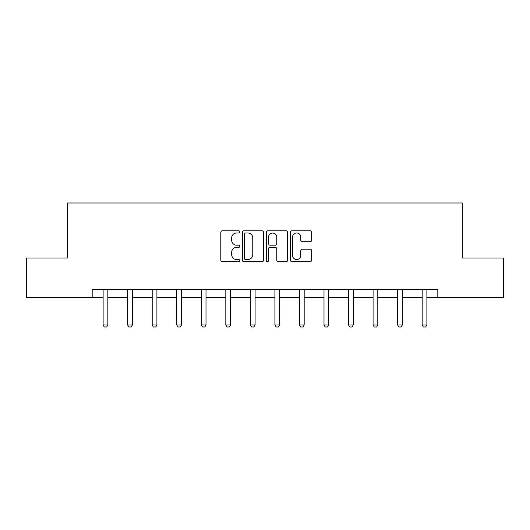 <?xml version="1.0" encoding="UTF-8"?>
<svg xmlns="http://www.w3.org/2000/svg" width="530" height="530" viewBox="0 0 530 530"><rect width="100%" height="100%" fill="white"/><g stroke="black" fill="none" stroke-linecap="round" stroke-linejoin="round"><path stroke-width="0.79" d="M239.832 231.901A1.08 1.08 0 0 0 238.745 230.822L222.342 230.822A1.544 1.544 0 0 0 220.798 232.365L220.798 260.164A1.544 1.544 0 0 0 222.342 261.707L238.745 261.707A1.08 1.08 0 0 0 239.832 260.627A1.08 1.08 0 0 0 238.745 259.541L236.625 259.541A4.942 4.942 0 0 1 231.683 254.599L231.683 252.287A4.942 4.942 0 0 1 236.625 247.344L238.745 247.344A1.08 1.08 0 0 0 239.832 246.264A1.08 1.08 0 0 0 238.745 245.185L236.625 245.185A4.942 4.942 0 0 1 231.683 240.242L231.683 237.924A4.942 4.942 0 0 1 236.625 232.981L238.745 232.981A1.08 1.08 0 0 0 239.832 231.901M310.13 241.706A1.544 1.544 0 0 0 311.673 240.163L311.673 232.365A1.544 1.544 0 0 0 310.13 230.822L291.911 230.822A1.544 1.544 0 0 0 290.36 232.365L290.36 260.164A1.544 1.544 0 0 0 291.911 261.707L310.13 261.707A1.544 1.544 0 0 0 311.673 260.164L311.673 250.743A1.544 1.544 0 0 0 310.13 249.199L302.332 249.199A1.544 1.544 0 0 0 300.788 250.743L300.788 255.414A4.134 4.134 0 0 1 296.654 259.541A4.134 4.134 0 0 1 292.527 255.414L292.527 237.115A4.134 4.134 0 0 1 296.654 232.981A4.134 4.134 0 0 1 300.788 237.115L300.788 240.163A1.544 1.544 0 0 0 302.332 241.706L310.13 241.706M92.18 297.39L26.5 297.39L26.5 258.064L67.641 258.064L67.641 202.997L462.359 202.997L462.359 258.064L503.5 258.064L503.5 297.39L437.82 297.39L437.82 289.526L92.18 289.526L92.18 297.39L103.118 297.39M263.648 232.365A1.544 1.544 0 0 0 262.105 230.822L243.88 230.822A1.544 1.544 0 0 0 242.336 232.365L242.336 260.164A1.544 1.544 0 0 0 243.88 261.707L262.105 261.707A1.544 1.544 0 0 0 263.648 260.164L263.648 232.365M267.895 230.822L286.12 230.822A1.544 1.544 0 0 1 287.664 232.365L287.664 260.164A1.544 1.544 0 0 1 286.12 261.707L278.316 261.707A1.544 1.544 0 0 1 276.773 260.164L276.773 248.888A1.544 1.544 0 0 0 275.229 247.344L270.055 247.344A1.544 1.544 0 0 0 268.511 248.888L268.511 260.627A1.08 1.08 0 0 1 267.431 261.707A1.08 1.08 0 0 1 266.351 260.627L266.351 232.365A1.544 1.544 0 0 1 267.895 230.822M107.835 297.39L127.657 297.39M132.381 297.39L152.203 297.39M156.92 297.39L176.742 297.39M181.465 297.39L201.287 297.39M206.004 297.39L225.826 297.39M230.543 297.39L250.372 297.39M255.089 297.39L274.911 297.39M279.628 297.39L299.457 297.39M304.174 297.39L323.996 297.39M328.713 297.39L348.535 297.39M353.258 297.39L373.08 297.39M377.797 297.39L397.619 297.39M402.343 297.39L422.165 297.39M426.882 297.39L437.82 297.39M245.582 232.981A1.08 1.08 0 0 0 244.502 234.061L244.502 258.461A1.08 1.08 0 0 0 245.582 259.541L247.821 259.541A4.942 4.942 0 0 0 252.764 254.599L252.764 237.924A4.942 4.942 0 0 0 247.821 232.981L245.582 232.981M276.773 237.188A4.134 4.134 0 0 0 272.645 233.061A4.134 4.134 0 0 0 268.511 237.188L268.511 243.641A1.544 1.544 0 0 0 270.055 245.185L275.229 245.185A1.544 1.544 0 0 0 276.773 243.641L276.773 237.188M108.021 289.526L107.908 289.87A1.57 1.57 0 0 0 107.835 290.347L107.835 324.956L106.656 327.003L104.297 327.003L103.118 324.956L103.118 290.347A1.57 1.57 0 0 0 103.039 289.87L102.933 289.526M103.118 324.956L107.835 324.956M132.56 289.526L132.454 289.87A1.57 1.57 0 0 0 132.381 290.347L132.381 324.956L131.195 327.003L128.836 327.003L127.657 324.956L127.657 290.347A1.57 1.57 0 0 0 127.584 289.87L127.478 289.526M127.657 324.956L132.381 324.956M157.105 289.526L156.993 289.87A1.57 1.57 0 0 0 156.92 290.347L156.92 324.956L155.74 327.003L153.382 327.003L152.203 324.956L152.203 290.347A1.57 1.57 0 0 0 152.123 289.87L152.017 289.526M152.203 324.956L156.92 324.956M181.644 289.526L181.538 289.87A1.57 1.57 0 0 0 181.465 290.347L181.465 324.956L180.279 327.003L177.921 327.003L176.742 324.956L176.742 290.347A1.57 1.57 0 0 0 176.669 289.87L176.563 289.526M176.742 324.956L181.465 324.956M206.19 289.526L206.077 289.87A1.57 1.57 0 0 0 206.004 290.347L206.004 324.956L204.825 327.003L202.467 327.003L201.287 324.956L201.287 290.347A1.57 1.57 0 0 0 201.208 289.87L201.102 289.526M201.287 324.956L206.004 324.956M230.729 289.526L230.623 289.87A1.57 1.57 0 0 0 230.543 290.347L230.543 324.956L229.364 327.003L227.006 327.003L225.826 324.956L225.826 290.347A1.57 1.57 0 0 0 225.753 289.87L225.648 289.526M225.826 324.956L230.543 324.956M255.274 289.526L255.162 289.87A1.57 1.57 0 0 0 255.089 290.347L255.089 324.956L253.91 327.003L251.551 327.003L250.372 324.956L250.372 290.347A1.57 1.57 0 0 0 250.292 289.87L250.186 289.526M250.372 324.956L255.089 324.956M279.813 289.526L279.707 289.87A1.57 1.57 0 0 0 279.628 290.347L279.628 324.956L278.449 327.003L276.09 327.003L274.911 324.956L274.911 290.347A1.57 1.57 0 0 0 274.838 289.87L274.726 289.526M274.911 324.956L279.628 324.956M304.352 289.526L304.246 289.87A1.57 1.57 0 0 0 304.174 290.347L304.174 324.956L302.994 327.003L300.636 327.003L299.457 324.956L299.457 290.347A1.57 1.57 0 0 0 299.377 289.87L299.271 289.526M299.457 324.956L304.174 324.956M328.898 289.526L328.792 289.87A1.57 1.57 0 0 0 328.713 290.347L328.713 324.956L327.533 327.003L325.175 327.003L323.996 324.956L323.996 290.347A1.57 1.57 0 0 0 323.923 289.87L323.81 289.526M323.996 324.956L328.713 324.956M353.437 289.526L353.331 289.87A1.57 1.57 0 0 0 353.258 290.347L353.258 324.956L352.079 327.003L349.72 327.003L348.535 324.956L348.535 290.347A1.57 1.57 0 0 0 348.462 289.87L348.356 289.526M348.535 324.956L353.258 324.956M377.983 289.526L377.877 289.87A1.57 1.57 0 0 0 377.797 290.347L377.797 324.956L376.618 327.003L374.259 327.003L373.08 324.956L373.08 290.347A1.57 1.57 0 0 0 373.007 289.87L372.895 289.526M373.08 324.956L377.797 324.956M402.522 289.526L402.416 289.87A1.57 1.57 0 0 0 402.343 290.347L402.343 324.956L401.164 327.003L398.805 327.003L397.619 324.956L397.619 290.347A1.57 1.57 0 0 0 397.546 289.87L397.44 289.526M397.619 324.956L402.343 324.956M427.067 289.526L426.961 289.87A1.57 1.57 0 0 0 426.882 290.347L426.882 324.956L425.703 327.003L423.344 327.003L422.165 324.956L422.165 290.347A1.57 1.57 0 0 0 422.092 289.87L421.979 289.526M422.165 324.956L426.882 324.956"/></g></svg>
